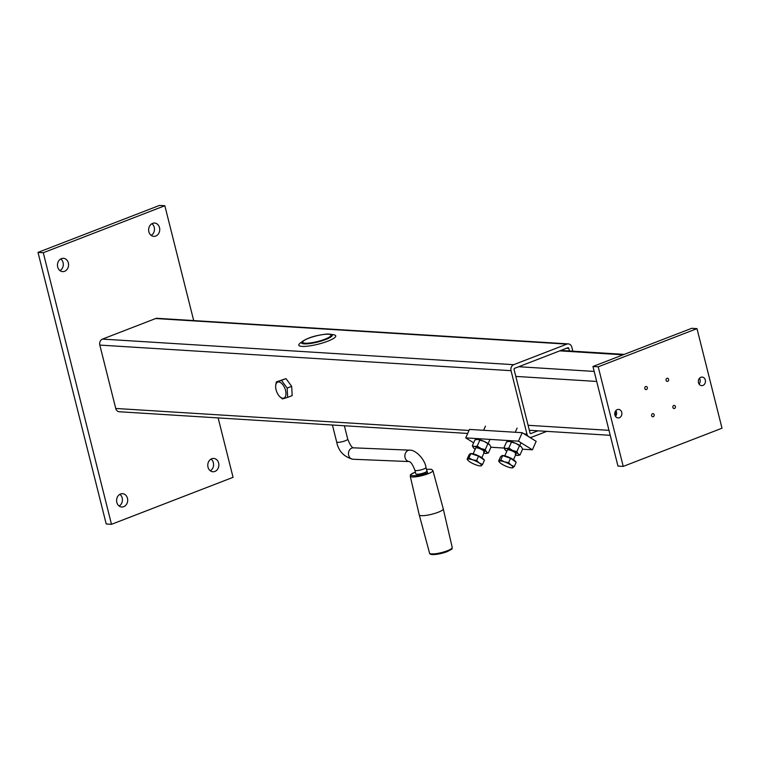 <?xml version="1.0" encoding="UTF-8"?>
<svg xmlns="http://www.w3.org/2000/svg" width="760" height="760" viewBox="0 0 760 760"><rect width="100%" height="100%" fill="white"/><g stroke="black" fill="none" stroke-linecap="round" stroke-linejoin="round"><path stroke-width="1.14" d="M148.875 231.762A6.669 5.548 93.6 0 0 153.776 236.36A6.669 5.548 93.6 0 0 159.514 227.658A6.669 5.548 93.6 0 0 154.603 223.06A6.669 5.548 93.6 0 0 148.875 231.762M151.192 235.4A6.669 5.548 93.6 0 0 154.242 227.325A6.669 5.548 93.6 0 0 151.924 223.696M208.002 467.153A6.669 5.548 93.6 0 0 212.905 471.751A6.669 5.548 93.6 0 0 218.633 463.039A6.669 5.548 93.6 0 0 213.731 458.441A6.669 5.548 93.6 0 0 208.002 467.153M210.32 470.782A6.669 5.548 93.6 0 0 213.361 462.707A6.669 5.548 93.6 0 0 211.042 459.078M116.822 502.398A6.669 5.548 93.6 0 0 121.723 506.996A6.669 5.548 93.6 0 0 127.461 498.284A6.669 5.548 93.6 0 0 122.559 493.686A6.669 5.548 93.6 0 0 116.822 502.398M119.139 506.027A6.669 5.548 93.6 0 0 122.189 497.961A6.669 5.548 93.6 0 0 119.871 494.323M57.693 267.017A6.669 5.548 93.6 0 0 62.605 271.615A6.669 5.548 93.6 0 0 68.334 262.903A6.669 5.548 93.6 0 0 63.431 258.305A6.669 5.548 93.6 0 0 57.693 267.017M60.011 270.645A6.669 5.548 93.6 0 0 63.061 262.57A6.669 5.548 93.6 0 0 60.743 258.941M193.695 320.587L164.844 205.732L43.272 252.728L111.492 524.324L233.064 477.327L218.139 417.905M111.492 524.324L106.219 523.991L38 252.396L159.571 205.399L164.844 205.732M43.272 252.728L38 252.396M572.831 351.177L571.824 347.187A4.759 3.961 93.6 0 0 568.318 343.9A4.759 3.961 93.6 0 0 566.884 344.128L513.703 364.686A4.759 3.961 93.6 0 0 511.043 370.68L526.956 434.055A4.759 3.961 93.6 0 0 530.461 437.342A4.759 3.961 93.6 0 0 531.895 437.114L546.772 431.366M569.439 350.968L568.784 348.365A0.95 0.788 93.6 0 0 567.796 347.748L514.615 368.315A0.95 0.788 93.6 0 0 514.083 369.512L529.995 432.887A0.95 0.788 93.6 0 0 530.983 433.494L537.928 430.815M568.318 343.9L157.101 318.307A4.759 3.961 93.6 0 0 155.667 318.535L102.477 339.093A4.759 3.961 93.6 0 0 99.816 345.087L115.738 408.462A4.759 3.961 93.6 0 0 119.234 411.749L467.695 433.438M473.651 442.805L465.719 437.893L469.48 429.419L522.206 432.697L518.443 441.17L532.399 449.825L522.557 449.207M522.206 432.697L536.17 441.341L532.399 449.825M504.089 448.058L490.931 447.241M465.719 437.893L518.443 441.17M666.957 378.328A1.567 1.311 -86.4 0 1 667.707 381.311A1.567 1.311 -86.4 0 1 666.957 378.328M645.677 386.555A1.567 1.311 -86.4 0 1 646.428 389.538A1.567 1.311 -86.4 0 1 645.677 386.555M673.778 405.488A1.567 1.311 -86.4 0 1 674.528 408.471A1.567 1.311 -86.4 0 1 673.778 405.488M652.507 413.715A1.567 1.311 -86.4 0 1 653.258 416.698A1.567 1.311 -86.4 0 1 652.507 413.715M699.438 378.318A4.284 3.562 -86.4 0 1 699.077 384.066M700.872 377.283A4.284 3.562 -86.4 0 1 702.164 377.084A4.284 3.562 -86.4 0 1 705.442 380.798A4.284 3.562 -86.4 0 1 702.914 385.434A4.284 3.562 -86.4 0 1 701.632 385.633A4.284 3.562 -86.4 0 1 698.345 381.919A4.284 3.562 -86.4 0 1 700.872 377.283M615.856 410.628A4.284 3.562 -86.4 0 1 615.505 416.375M617.291 409.592A4.284 3.562 -86.4 0 1 618.583 409.393A4.284 3.562 -86.4 0 1 621.861 413.108A4.284 3.562 -86.4 0 1 619.343 417.743A4.284 3.562 -86.4 0 1 618.051 417.943A4.284 3.562 -86.4 0 1 614.764 414.228A4.284 3.562 -86.4 0 1 617.291 409.592M691.714 328.301L696.986 328.624L598.215 366.814L592.942 366.481L691.714 328.301M598.215 366.814L623.228 466.402L722 428.212L696.986 328.624M623.228 466.402L617.956 466.07L592.942 366.481M426.445 469.319L431.319 469.281L432.896 470.516A11.675 2.318 -14.1 0 1 428.355 473.651A11.675 2.318 -14.1 0 1 412.49 476.976A11.675 2.318 -14.1 0 1 410.248 476.206C411.34 474.23 408.053 475.836 414.998 472.245L415.131 472.226C404.016 476.482 417.154 477.023 427.576 472.739L426.455 469.338M415.805 473.869A5.709 1.13 -14.1 0 0 416.908 474.249A5.709 1.13 -14.1 0 0 423.225 473.128A5.709 1.13 -14.1 0 0 426.892 471.086L425.98 467.466A5.709 1.13 -14.1 0 1 423.757 468.996A5.709 1.13 -14.1 0 1 415.995 470.62A5.709 1.13 -14.1 0 1 414.903 470.25L415.805 473.869M410.248 476.206L419.235 514.871A12.378 2.451 -14.1 0 0 419.235 514.881A12.378 2.451 -14.1 0 0 421.61 515.688A12.378 2.451 -14.1 0 0 435.29 513.266A12.378 2.451 -14.1 0 0 443.251 508.848A12.378 2.451 -14.1 0 0 443.251 508.839L432.896 470.516M330.647 334.238L333.811 334.799A19.047 3.772 165.9 0 1 332.738 338.941A19.047 3.772 165.9 0 1 316.198 344.669A19.047 3.772 165.9 0 1 300.019 343.292L302.547 341.297C306.584 338.684 311.647 336.747 317.709 335.483C329.536 333.308 327.256 334.162 330.647 334.238A15.837 3.144 165.9 0 1 329.755 337.687A15.837 3.144 165.9 0 1 315.998 342.447A15.837 3.144 165.9 0 1 302.547 341.297M615.647 416.204L615.182 411.702M280.402 382.489A8.569 4.436 -111.1 0 0 275.642 386.289A8.569 4.436 -111.1 0 0 279.547 396.397A8.569 4.436 -111.1 0 0 281.2 397.717A8.569 4.436 -111.1 0 0 285.95 393.015A8.569 4.436 -111.1 0 0 280.402 382.489M279.69 396.54L282.463 398.933L287.651 397.366L287.166 388.084L281.476 380.37L276.288 381.938L275.642 386.118M287.651 397.366L292.182 395.618L291.688 386.337L286.007 378.623L276.288 381.938M287.166 388.084L291.688 386.337M281.476 380.37L286.007 378.623M469.813 454.337L470.003 453.929A7.619 1.72 23.9 0 1 474.924 454.375A7.619 1.72 23.9 0 1 483.93 459.772M481.374 465.719L480.728 465.785L481.374 465.719A7.619 1.72 -156.1 0 1 480.643 465.909A7.619 1.72 -156.1 0 1 476.596 465.091A7.619 1.72 23.9 0 1 469.775 461.823A7.619 1.72 23.9 0 1 467.894 460.247A7.619 1.72 23.9 0 1 467.733 459.183L467.096 459.249L469.005 454.936L470.829 453.587L478.562 456.18L484.462 460.123L482.552 464.436L479.332 463.068A7.619 1.72 23.9 0 1 481.374 465.719L482.552 464.436M472.511 459.8A7.619 1.72 23.9 0 1 479.332 463.068L476.644 460.493L472.511 459.8L468.92 457.9L467.733 459.183A7.619 1.72 23.9 0 1 472.511 459.8M467.096 459.249L467.713 459.99M470.829 453.587L468.92 457.9M478.562 456.18L476.644 460.493M501.467 456.276L501.628 455.895A7.619 1.72 23.9 0 1 501.856 455.677A7.619 1.72 23.9 0 1 509.352 457.444A7.619 1.72 23.9 0 1 515.584 461.805M498.626 461.082L500.545 456.769L502.711 455.591L510.539 458.318L516.192 462.222L514.283 466.535L511.185 465.186L508.62 462.631L504.44 461.871A7.619 1.72 23.9 0 1 511.185 465.186A7.619 1.72 -156.1 0 1 512.924 467.733A7.619 1.72 23.9 0 1 512.278 467.884A7.619 1.72 23.9 0 1 507.927 466.963A7.619 1.72 23.9 0 1 501.182 463.647A7.619 1.72 23.9 0 1 499.529 462.222A7.619 1.72 23.9 0 1 499.443 461.101A7.619 1.72 23.9 0 1 504.44 461.871L500.802 459.904L498.626 461.082L499.367 461.994M512.924 467.733L512.107 467.713L514.283 466.535M502.711 455.591L500.802 459.904M510.539 458.318L508.62 462.631M504.792 455.829L507.367 450.034A4.759 1.073 23.9 0 1 508.221 449.806A4.759 1.073 23.9 0 1 513.313 451.535A4.759 1.073 23.9 0 1 516.068 453.901A4.759 1.073 23.9 0 1 515.204 454.128M520.001 454.974L518.158 453.919A7.619 1.72 23.9 0 1 517.807 455.43A7.619 1.72 23.9 0 1 517.294 455.42L520.001 454.974L522.623 449.055L521.322 446.804L515.736 443.337L511.461 442.139L508.829 448.048L512.572 450.462A7.619 1.72 23.9 0 1 518.158 453.919L516.857 451.659L519.479 445.749M521.55 447.06A7.619 1.72 -156.1 0 0 521.531 447.041L521.322 446.804A7.619 1.72 -156.1 0 0 515.736 443.337A7.619 1.72 23.9 0 0 509.295 441.38L511.461 442.139M516.857 451.659L512.572 450.462A7.619 1.72 23.9 0 0 506.131 448.505L508.829 448.048M503.965 447.744L505.267 450.005A7.619 1.72 23.9 0 1 505.058 449.768A7.619 1.72 23.9 0 1 506.131 448.505L503.965 447.744L506.587 441.835L509.295 441.38A7.619 1.72 -156.1 0 0 508.782 441.38A7.619 1.72 -156.1 0 0 508.744 441.38L509.295 441.38M517.294 455.42A7.619 1.72 23.9 0 1 515.517 455.126M506.815 451.259A7.619 1.72 23.9 0 1 505.267 450.005M513.494 459.695L516.068 453.901A4.759 1.073 23.9 0 1 515.214 454.109M473.157 453.862L475.731 448.067A4.759 1.073 23.9 0 1 476.596 447.83A4.759 1.073 23.9 0 1 481.678 449.568A4.759 1.073 23.9 0 1 484.433 451.924A4.759 1.073 23.9 0 1 483.569 452.162M488.367 452.998L486.523 451.953A7.619 1.72 23.9 0 1 486.172 453.463A7.619 1.72 23.9 0 1 485.668 453.454L488.367 452.998L490.998 447.089L489.687 444.828L484.101 441.37L479.826 440.173L477.204 446.082L480.938 448.495A7.619 1.72 23.9 0 1 486.523 451.953L485.222 449.692L487.844 443.783M489.687 444.828A7.619 1.72 -156.1 0 1 489.896 445.075L489.915 445.094A7.619 1.72 -156.1 0 0 489.896 445.075L489.687 444.828A7.619 1.72 -156.1 0 0 484.101 441.37A7.619 1.72 23.9 0 0 477.66 439.413L479.826 440.173M485.222 449.692L480.938 448.495A7.619 1.72 23.9 0 0 474.497 446.538L477.204 446.082M472.33 445.778L473.632 448.039A7.619 1.72 23.9 0 1 473.423 447.801A7.619 1.72 23.9 0 1 474.497 446.538L472.33 445.778L474.952 439.869L477.66 439.413A7.619 1.72 -156.1 0 0 477.147 439.413A7.619 1.72 -156.1 0 0 477.109 439.413L477.66 439.413M485.668 453.454A7.619 1.72 23.9 0 1 483.892 453.159M475.18 449.293A7.619 1.72 23.9 0 1 473.632 448.039M481.859 457.729L484.433 451.924A4.759 1.073 23.9 0 1 483.578 452.133M526.956 434.055L524.115 433.884M469.024 430.454L115.738 408.462M566.884 344.128L155.667 318.535M513.703 364.686L102.477 339.093M511.043 370.68L99.816 345.087M530.983 433.494L530.423 433.456M568.784 348.365L566.57 348.222M623.133 354.815L559.731 350.863M594.178 371.421L518.7 366.728M596.695 381.444L515.812 376.409M608.978 430.331L528.096 425.296M447.688 550.63A11.675 2.318 -14.1 0 0 452.238 547.514C450.917 549.727 454.746 547.628 447.488 551.475C441.351 554.031 429.713 556.035 429.59 553.204A11.675 2.318 -14.1 0 0 431.822 553.964A11.675 2.318 -14.1 0 0 447.688 550.63M409.754 450.158L353.362 447.83A5.709 4.655 92.4 0 0 351.756 448.115A5.709 4.655 92.4 0 0 348.678 455.306A5.709 4.655 92.4 0 0 352.887 459.249L409.222 461.567A5.709 4.655 -87.6 0 1 405.07 457.634A5.709 4.655 -87.6 0 1 408.148 450.433A5.709 4.655 -87.6 0 1 409.754 450.158C415.501 449.72 424.945 459.23 425.98 467.466M344.375 425.762L347.738 439.156A5.709 1.13 165.9 0 1 345.515 440.686A5.709 1.13 165.9 0 1 337.753 442.32A5.709 1.13 165.9 0 1 336.661 441.94C338.456 451.07 343.862 456.836 352.887 459.249M430.74 553.85L438.444 554.002L447.355 551.494M317.661 335.549A14.563 2.888 -14.1 0 0 302.717 341.943A14.563 2.888 -14.1 0 0 315.998 341.886A14.563 2.888 -14.1 0 0 330.952 335.492A14.563 2.888 -14.1 0 0 317.661 335.549M624.255 354.378L560.861 350.436M610.223 435.309L529.34 430.274M347.738 439.156C349.98 444.752 351.88 447.649 353.438 447.839M409.279 461.577L409.203 461.567C410.865 461.871 412.765 464.769 414.903 470.25M332.405 425.011L336.661 441.94M429.59 553.204L419.235 514.881M452.238 547.514L443.251 508.848M489.991 439.403L488.139 443.574M485.478 426.113L483.616 430.293M479.854 438.776L479.436 439.717M467.894 460.247L467.191 459.373M521.008 442.766L519.774 445.55M517.104 428.089L515.251 432.259M511.489 440.743L511.072 441.683M499.529 462.222L498.95 461.5"/></g></svg>
